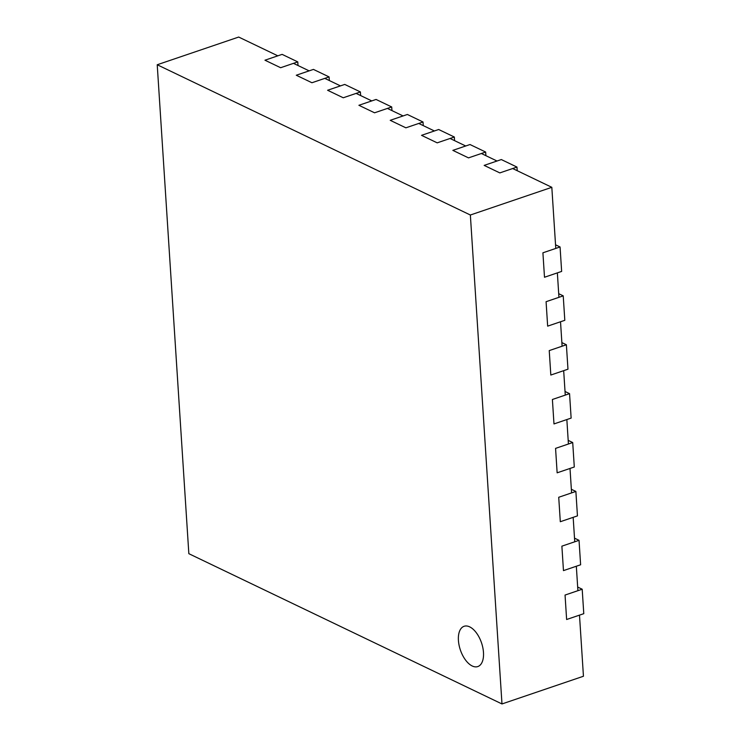 <?xml version="1.0" encoding="UTF-8"?>
<svg xmlns="http://www.w3.org/2000/svg" width="741" height="741" viewBox="0 0 741 741"><rect width="100%" height="100%" fill="white"/><g stroke="black" fill="none" stroke-linecap="round" stroke-linejoin="round"><path stroke-width="1.11" d="M501.981 703.95L470.359 215.01L157.222 64.754L188.844 553.684L501.981 703.95L583.445 676.246L579.49 615.132L566.624 619.504L565.05 595.06L582.194 589.225L583.778 613.678L566.624 619.504L565.05 595.06L577.906 590.688L576.331 566.235L563.466 570.616L561.882 546.163L563.466 570.616L580.62 564.781L579.036 540.337L574.516 538.161M470.359 215.01L551.823 187.316L555.778 248.43L542.912 252.801L560.066 246.975L561.641 271.419L544.496 277.254L542.912 252.801L544.496 277.254L557.362 272.873L558.936 297.326L546.08 301.698L547.655 326.142L546.08 301.698L563.225 295.863L564.809 320.316L547.655 326.142L560.52 321.77L562.104 346.214L549.238 350.595L550.822 375.039L549.238 350.595L566.383 344.76L567.967 369.203L550.822 375.039L563.679 370.667L565.263 395.11L552.397 399.482L553.981 423.935L552.397 399.482L569.551 393.656L571.135 418.1L553.981 423.935L566.846 419.554L568.421 444.007L555.565 448.379L557.139 472.823L555.565 448.379L572.71 442.544L574.294 466.997L557.139 472.823L570.005 468.451L571.589 492.895L558.723 497.276L560.307 521.72L558.723 497.276L575.877 491.44L577.452 515.884L560.307 521.72L573.163 517.348L574.747 541.791L561.882 546.163L579.036 540.337M575.877 491.44L571.348 489.273M572.71 442.544L568.19 440.376M469.683 626.867A21.276 11.161 -108.8 0 0 464.098 626.284A21.276 11.161 -108.8 0 0 459.068 645.179A21.276 11.161 -108.8 0 0 472.212 665.983A21.276 11.161 -108.8 0 0 477.797 666.567A21.276 11.161 -108.8 0 0 482.826 647.662A21.276 11.161 -108.8 0 0 469.683 626.867A21.276 11.161 -108.8 0 0 464.098 626.284A21.276 11.161 -108.8 0 0 459.068 645.179A21.276 11.161 -108.8 0 0 472.212 665.983A21.276 11.161 -108.8 0 0 477.797 666.567A21.276 11.161 -108.8 0 0 482.826 647.662A21.276 11.161 -108.8 0 0 469.683 626.867M569.551 393.656L565.031 391.48M566.383 344.76L561.863 342.592M563.225 295.863L558.705 293.695M485.661 152.044L469.998 144.532L452.853 150.367L468.507 157.879L485.661 152.044L485.892 155.675M454.344 137.02L438.681 129.508L421.536 135.334L437.19 142.846L454.344 137.02L454.576 140.651M423.028 121.996L407.374 114.475L390.22 120.311L405.883 127.823L423.028 121.996L423.259 125.618M391.711 106.963L376.058 99.451L358.903 105.287L374.566 112.799L391.711 106.963L391.952 110.594M360.404 91.94L344.741 84.428L327.596 90.263L343.25 97.775L360.404 91.94L360.635 95.57M329.087 76.916L313.434 69.404L296.28 75.23L311.933 82.742L329.087 76.916L329.319 80.547M582.194 589.225L577.674 587.057M560.066 246.975L555.546 244.799M516.968 167.068L501.314 159.556L484.16 165.391L499.823 172.903L516.968 167.068L517.209 170.699M297.771 61.892L282.117 54.371L264.963 60.206L280.626 67.718L297.771 61.892L298.012 65.514M551.823 187.316L512.679 168.531L499.823 172.903L484.16 165.391L497.026 161.019L481.372 153.507L468.507 157.879L452.853 150.367L465.709 145.986L450.056 138.474L437.19 142.846L421.536 135.334L434.402 130.962L418.739 123.451L405.883 127.823L390.22 120.311L403.085 115.939L387.432 108.427L374.566 112.799L358.903 105.287L371.769 100.915L356.115 93.394L343.25 97.775L327.596 90.263L340.452 85.882L324.799 78.37L311.933 82.742L296.28 75.23L309.145 70.858L293.482 63.346L280.626 67.718L264.963 60.206L277.829 55.834L238.685 37.05L157.222 64.754"/></g></svg>

